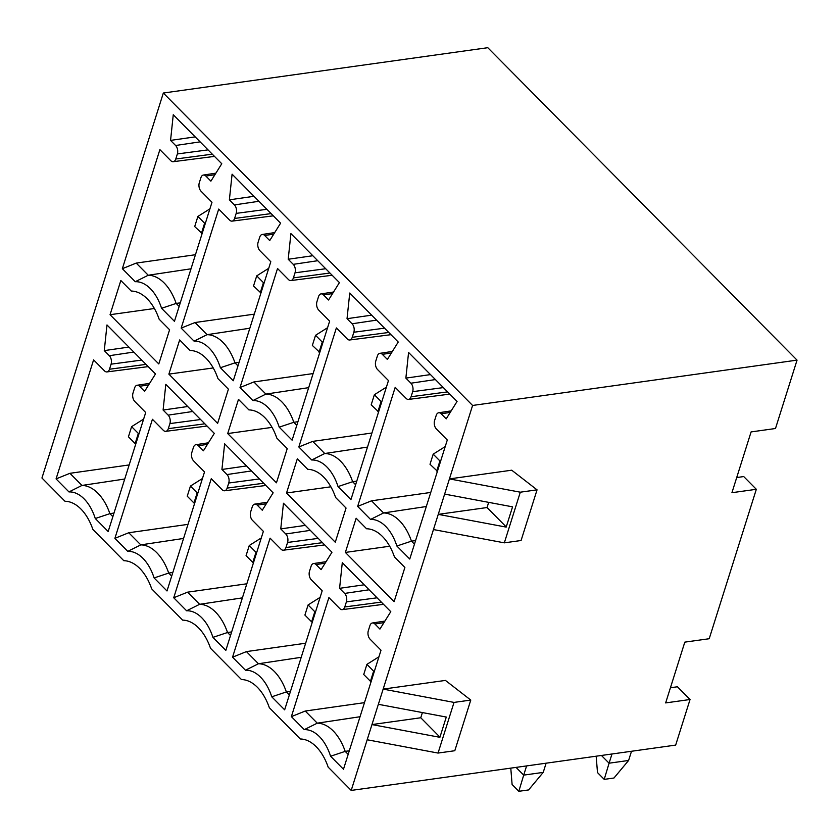 <?xml version="1.0" encoding="UTF-8"?>
<svg xmlns="http://www.w3.org/2000/svg" width="839" height="839" viewBox="0 0 839 839"><rect width="100%" height="100%" fill="white"/><g stroke="black" fill="none" stroke-linecap="round" stroke-linejoin="round"><path stroke-width="1.26" d="M487.795 47.697L163.332 93.024L472.588 405.457L797.05 360.13L487.795 47.697M797.05 360.13L775.488 428.509L751.094 431.917L731.933 492.703L756.327 489.294L709.207 638.731L684.813 642.129L665.652 702.914L690.046 699.506L675.668 745.095L351.205 790.422L328.175 767.15A46.019 27.435 82 0 0 300.299 738.991L269.34 707.717A46.019 27.435 82 0 0 241.475 679.559L210.516 648.285A46.019 27.435 82 0 0 182.64 620.136L151.691 588.863A46.019 27.435 82 0 0 123.815 560.704L92.867 529.43A46.019 27.435 82 0 0 64.991 501.271L41.95 477.999L163.332 93.024M736.705 477.538L743.721 476.562L756.327 489.294M345.364 552.429L394.11 601.668L404.88 567.479L394.445 556.928A46.019 27.435 82 0 0 366.58 528.78L356.145 518.229L345.364 552.429L389.705 546.231M670.424 687.76L677.44 686.774L690.046 699.506M737.041 476.489L737.911 477.37M286.539 492.996L335.275 542.235L346.056 508.046L335.621 497.506A46.019 27.435 82 0 0 307.756 469.347L297.321 458.807L286.539 492.996L330.881 486.798M472.588 405.457L449.431 478.901L511.717 470.197L537.054 489.85L521.082 540.505L504.333 542.843L433.459 529.556L383.15 689.113L445.436 680.419L470.773 700.072L454.801 750.727L438.052 753.065L454.025 702.411L383.15 689.113L378.358 704.309L446.285 717.051L439.898 737.313L371.971 724.571L351.205 790.422M367.178 739.767L438.052 753.065M504.333 542.843L520.306 492.189L449.431 478.901L444.639 494.098L512.566 506.84L506.179 527.102L438.252 514.359L433.459 529.556M378.358 704.309L371.971 724.571L420.759 717.754L422.395 712.573M439.951 737.145L420.759 717.754M488.676 502.362L487.04 507.543L506.232 526.923M444.639 494.098L438.252 514.359L487.04 507.543M357.655 506.399L395.19 387.366L406.118 398.399A6.135 3.66 -98 0 0 408.541 399.416A6.135 3.66 -98 0 0 411.068 396.732L412.673 391.666A6.135 3.66 -98 0 0 410.911 383.203L405.866 378.116L408.572 352.464L457.066 401.462L446.201 418.86L441.157 413.774A6.135 3.66 -98 0 0 438.692 412.767A6.135 3.66 -98 0 0 436.196 415.441L434.602 420.507A6.135 3.66 -98 0 0 436.364 428.97L447.292 440.003L409.757 559.047L396.857 546.011A41.426 24.698 -98 0 0 370.555 519.435L357.655 506.399L371.53 500.81L430.764 492.441M122.347 268.69L159.882 149.646L170.81 160.689A6.135 3.66 -98 0 0 173.233 161.696A6.135 3.66 -98 0 0 175.77 159.011L177.365 153.946A6.135 3.66 -98 0 0 175.603 145.493L170.558 140.396L173.264 114.744L221.769 163.741L210.893 181.151L205.849 176.054A6.135 3.66 -98 0 0 203.384 175.047A6.135 3.66 -98 0 0 200.899 177.721L199.294 182.787A6.135 3.66 -98 0 0 201.066 191.25L211.984 202.283L174.449 321.327L161.56 308.291A41.426 24.698 -98 0 0 135.247 281.715L122.347 268.69L136.222 263.089L195.456 254.72M56.066 478.901L93.601 359.868L104.529 370.901A6.135 3.66 -98 0 0 106.952 371.918A6.135 3.66 -98 0 0 109.49 369.233L111.084 364.168A6.135 3.66 -98 0 0 109.322 355.705L104.277 350.608L106.983 324.955L155.488 373.953L144.612 391.362L139.568 386.265A6.135 3.66 -98 0 0 137.103 385.258A6.135 3.66 -98 0 0 134.618 387.933L133.013 392.998A6.135 3.66 -98 0 0 134.785 401.462L145.703 412.505L108.168 531.538L95.279 518.512A41.426 24.698 -98 0 0 68.966 491.927L56.066 478.901L69.941 473.311L129.175 464.932M110.056 314.709L120.837 280.509L131.272 291.06A46.019 27.435 82 0 1 159.148 319.219L169.583 329.758L158.802 363.948L110.056 314.709L154.397 308.511M168.88 374.131L179.661 339.942L190.096 350.482A46.019 27.435 82 0 1 217.972 378.641L228.407 389.181L217.626 423.38L168.88 374.131L213.221 367.943M114.901 538.334L152.425 419.29L163.353 430.334A6.135 3.66 -98 0 0 165.776 431.34A6.135 3.66 -98 0 0 168.314 428.656L169.908 423.59A6.135 3.66 -98 0 0 168.146 415.137L163.102 410.04L165.807 384.388L214.312 433.385L203.437 450.795L198.403 445.698A6.135 3.66 -98 0 0 195.927 444.691A6.135 3.66 -98 0 0 193.442 447.365L191.848 452.431A6.135 3.66 -98 0 0 193.61 460.894L204.527 471.927L167.003 590.971L154.103 577.935A41.426 24.698 -98 0 0 127.79 551.359L114.901 538.334L128.766 532.744L187.999 524.365M181.172 328.112L218.706 209.079L229.634 220.112A6.135 3.66 -98 0 0 232.057 221.129A6.135 3.66 -98 0 0 234.595 218.444L236.189 213.379A6.135 3.66 -98 0 0 234.427 204.915L229.383 199.829L232.088 174.176L280.593 223.174L269.718 240.573L264.684 235.486A6.135 3.66 -98 0 0 262.208 234.469A6.135 3.66 -98 0 0 259.723 237.154L258.118 242.219A6.135 3.66 -98 0 0 259.891 250.683L270.808 261.716L233.284 380.749L220.384 367.723A41.426 24.698 -98 0 0 194.071 341.148L181.172 328.112L195.047 322.522L254.28 314.143M227.705 433.564L238.486 399.374L248.921 409.914A46.019 27.435 82 0 1 276.797 438.073L287.232 448.613L276.451 482.803L227.705 433.564L272.046 427.376M173.725 597.756L211.26 478.723L222.178 489.756A6.135 3.66 -98 0 0 224.6 490.773A6.135 3.66 -98 0 0 227.138 488.088L228.732 483.023A6.135 3.66 -98 0 0 226.97 474.559L221.926 469.473L224.632 443.821L273.136 492.818L262.271 510.217L257.227 505.13A6.135 3.66 -98 0 0 254.752 504.124A6.135 3.66 -98 0 0 252.266 506.798L250.672 511.863A6.135 3.66 -98 0 0 252.434 520.327L263.362 531.36L225.827 650.403L212.928 637.367A41.426 24.698 -98 0 0 186.625 610.792L173.725 597.756L187.59 592.166L246.823 583.787M240.006 387.545L277.531 268.511L288.459 279.544A6.135 3.66 -98 0 0 290.881 280.562A6.135 3.66 -98 0 0 293.419 277.877L295.013 272.811A6.135 3.66 -98 0 0 293.251 264.348L288.207 259.251L290.913 233.599L339.417 282.596L328.552 300.005L323.508 294.909A6.135 3.66 -98 0 0 321.033 293.902A6.135 3.66 -98 0 0 318.547 296.576L316.953 301.641A6.135 3.66 -98 0 0 318.715 310.105L329.643 321.148L292.108 440.181L279.209 427.156A41.426 24.698 -98 0 0 252.906 400.57L240.006 387.545L253.871 381.955L313.104 373.575M232.55 657.189L270.085 538.156L281.002 549.188A6.135 3.66 -98 0 0 283.425 550.206A6.135 3.66 -98 0 0 285.963 547.521L287.567 542.455A6.135 3.66 -98 0 0 285.795 533.992L280.761 528.895L283.467 503.243L331.961 552.251L321.096 569.65L316.051 564.553A6.135 3.66 -98 0 0 313.587 563.546A6.135 3.66 -98 0 0 311.091 566.231L309.497 571.296A6.135 3.66 -98 0 0 311.259 579.749L322.186 590.792L284.652 709.825L271.752 696.8A41.426 24.698 -98 0 0 245.449 670.225L232.55 657.189L246.425 651.599L305.658 643.219M298.831 446.977L336.366 327.934L347.283 338.977A6.135 3.66 -98 0 0 349.706 339.984A6.135 3.66 -98 0 0 352.244 337.299L353.848 332.244A6.135 3.66 -98 0 0 352.076 323.781L347.031 318.684L349.748 293.031L398.242 342.029L387.377 359.438L382.332 354.341A6.135 3.66 -98 0 0 379.868 353.334A6.135 3.66 -98 0 0 377.372 356.009L375.778 361.074A6.135 3.66 -98 0 0 377.54 369.538L388.467 380.57L350.933 499.614L338.033 486.578A41.426 24.698 -98 0 0 311.73 460.003L298.831 446.977L312.706 441.387L371.939 433.008M291.374 716.621L328.909 597.578L339.837 608.621A6.135 3.66 -98 0 0 342.26 609.638A6.135 3.66 -98 0 0 344.787 606.954L346.392 601.888A6.135 3.66 -98 0 0 344.63 593.425L339.585 588.328L342.291 562.675L390.785 611.673L379.92 629.082L374.876 623.985A6.135 3.66 -98 0 0 372.411 622.978A6.135 3.66 -98 0 0 369.915 625.653L368.321 630.718A6.135 3.66 -98 0 0 370.083 639.182L381.011 650.225L343.476 769.258L330.587 756.233A41.426 24.698 -98 0 0 304.274 729.647L291.374 716.621L305.249 711.032L364.483 702.652M370.555 519.435L383.549 512.954L371.53 500.81M430.47 374.593L405.866 378.116M414.445 544.175L411.467 541.155L396.857 546.011M415.588 540.557L411.467 541.155A46.166 27.519 -98 0 0 383.549 512.954L426.317 506.515M546.116 763.196L543.221 772.394L528.591 789.939L518.827 791.303L523.704 775.121L516.058 767.402M518.827 791.303L512.105 784.517L510.783 768.136M543.221 772.394L523.704 775.121L526.598 765.923M611.988 753.999L609.083 763.196L628.6 760.47L631.505 751.272M364.189 584.804L339.585 588.328M348.164 754.387L345.186 751.377L330.587 756.233M349.307 750.769L345.186 751.377A46.166 27.519 -98 0 0 317.268 723.166L304.274 729.647M360.036 716.737L317.268 723.166L305.249 711.032M374.456 671.011L373.638 671.158L370.45 681.289L371.153 681.478M373.638 671.158L366.916 664.362L363.727 674.493L370.45 681.289M366.916 664.362L378.945 656.79M628.6 760.47L613.97 778.015L604.216 779.379L609.083 763.196L601.437 755.467M604.216 779.379L597.494 772.583L596.172 756.201M437.434 471.266L430.008 464.282L433.197 454.151L445.226 446.579M436.731 471.078L439.919 460.947L433.197 454.151M440.737 460.8L439.919 460.947M311.73 460.003L324.724 453.521L312.706 441.387M371.646 315.16L347.031 318.684M355.621 484.743L352.642 481.722L338.033 486.578M356.764 481.125L352.642 481.722A46.166 27.519 -98 0 0 324.724 453.521L367.492 447.093M305.365 525.382L280.761 528.895M289.34 694.954L286.361 691.944L271.752 696.8M290.483 691.336L286.361 691.944A46.166 27.519 -98 0 0 258.443 663.743L245.449 670.225M301.211 657.304L258.443 663.743L246.425 651.599M315.632 611.579L314.814 611.725L311.626 621.856L312.328 622.056M314.814 611.725L308.091 604.94L304.903 615.071L311.626 621.856M308.091 604.94L320.11 597.358M246.54 465.949L221.926 469.473M230.515 635.532L227.526 632.512L212.928 637.367M231.658 631.914L227.526 632.512A46.166 27.519 -98 0 0 199.609 604.311L186.625 610.792M242.387 597.871L199.609 604.311L187.59 592.166M256.807 552.156L255.989 552.303L252.791 562.434L253.504 562.623M255.989 552.303L249.267 545.507L246.068 555.638L252.791 562.434M249.267 545.507L261.286 537.935M312.821 255.727L288.207 259.251M296.796 425.31L293.807 422.3L279.209 427.156M297.939 421.692L293.807 422.3A46.166 27.519 -98 0 0 265.89 394.089L252.906 400.57M308.668 387.66L265.89 394.089L253.871 381.955M319.785 352.401L312.349 345.427L315.548 335.296L327.567 327.713M319.072 352.212L322.27 342.081L315.548 335.296M323.088 341.934L322.27 342.081M187.716 406.516L163.102 410.04M171.691 576.099L168.702 573.079L154.103 577.935M172.834 572.481L168.702 573.079A46.166 27.519 -98 0 0 140.784 544.878L127.79 551.359M183.563 538.449L140.784 544.878L128.766 532.744M197.973 492.724L197.165 492.871L193.966 503.001L194.679 503.19M197.165 492.871L190.443 486.075L187.244 496.206L193.966 503.001M190.443 486.075L202.461 478.503M253.997 196.305L229.383 199.829M237.972 365.888L234.983 362.868L220.384 367.723M239.105 362.27L234.983 362.868A46.166 27.519 -98 0 0 207.065 334.667L194.071 341.148M249.844 328.227L207.065 334.667L195.047 322.522M260.96 292.979L253.525 285.994L256.724 275.863L268.742 268.291M260.247 292.78L263.446 282.659L256.724 275.863M264.254 282.512L263.446 282.659M128.891 347.084L104.277 350.608M112.866 516.667L109.878 513.657L95.279 518.512M113.999 513.048L109.878 513.657A46.166 27.519 -98 0 0 81.96 485.445L68.966 491.927M124.738 479.017L81.96 485.445L69.941 473.311M139.148 433.291L138.341 433.438L135.142 443.569L135.845 443.758M138.341 433.438L131.618 426.652L128.419 436.783L135.142 443.569M131.618 426.652L143.637 419.07M195.172 136.872L170.558 140.396M179.137 306.455L176.159 303.435L161.56 308.291M180.28 302.837L176.159 303.435A46.166 27.519 -98 0 0 148.241 275.234L135.247 281.715M191.009 268.805L148.241 275.234L136.222 263.089M202.126 233.546L194.7 226.561L197.899 216.431L209.918 208.859M201.423 233.357L204.622 223.226L197.899 216.431M205.429 223.08L204.622 223.226M378.609 411.834L371.184 404.849L374.372 394.718L386.391 387.146M377.907 411.645L381.095 401.514L374.372 394.718M381.913 401.367L381.095 401.514M454.025 702.411L470.773 700.072M537.054 489.85L520.306 492.189M447.596 391.886L411.068 396.732M443.349 387.597L412.673 391.666M435.41 379.574L410.911 383.203M450.218 412.431L441.157 413.774M381.315 602.098L344.787 606.954M377.068 597.808L346.392 601.888M369.129 589.786L344.63 593.425M383.937 622.643L374.876 623.985M388.761 332.454L352.244 337.299M384.514 328.164L353.848 332.244M376.575 320.141L352.076 323.781M391.394 352.999L382.332 354.341M322.48 542.665L285.963 547.521M318.243 538.376L287.567 542.455M310.294 530.363L285.795 533.992M325.113 563.21L316.051 564.553M263.656 483.243L227.138 488.088M259.408 478.954L228.732 483.023M251.469 470.931L226.97 474.559M266.288 503.788L257.227 505.13M329.937 273.021L293.419 277.877M325.689 268.732L295.013 272.811M317.75 260.709L293.251 264.348M332.569 293.566L323.508 294.909M204.831 423.81L168.314 428.656M200.584 419.521L169.908 423.59M192.645 411.498L168.146 415.137M207.464 444.355L198.403 445.698M271.112 213.599L234.595 218.444M266.865 209.31L236.189 213.379M258.926 201.287L234.427 204.915M273.745 234.133L264.684 235.486M146.007 364.378L109.49 369.233M141.76 360.088L111.084 364.168M133.821 352.065L109.322 355.705M148.639 384.923L139.568 386.265M212.288 154.166L175.77 159.011M208.041 149.877L177.365 153.946M200.102 141.854L175.603 145.493M214.92 174.711L205.849 176.054M408.541 399.416L449.798 394.11M438.692 412.767L451.193 410.879M342.26 609.638L383.517 604.332M372.411 622.978L384.912 621.091M349.706 339.984L390.974 334.677M379.868 353.334L392.358 351.447M283.425 550.206L324.693 544.899M313.587 563.546L326.088 561.669M224.6 490.773L265.858 485.466M254.752 504.124L267.253 502.236M290.881 280.562L332.139 275.255M321.033 293.902L333.534 292.014M165.776 431.34L207.034 426.034M195.927 444.691L208.429 442.803M232.057 221.129L273.315 215.822M262.208 234.469L274.71 232.592M106.952 371.918L148.209 366.612M137.103 385.258L149.604 383.371M173.233 161.696L214.49 156.39M203.384 175.047L215.885 173.159"/></g></svg>
